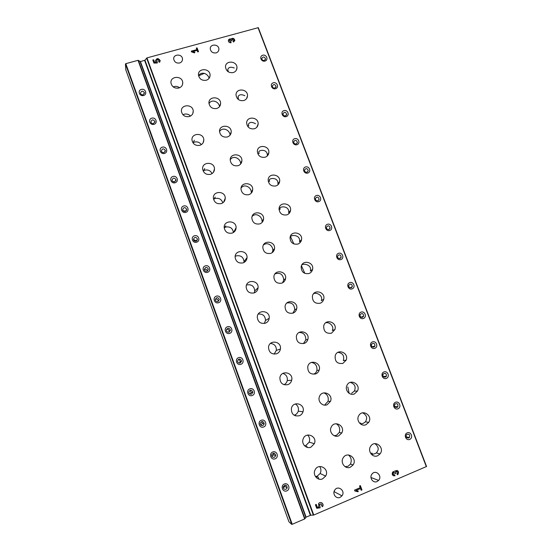 <?xml version="1.0" encoding="UTF-8"?>
<svg xmlns="http://www.w3.org/2000/svg" width="552" height="552" viewBox="0 0 552 552"><rect width="100%" height="100%" fill="white"/><g stroke="black" fill="none" stroke-linecap="round" stroke-linejoin="round"><path stroke-width="0.83" d="M395.018 475.783L394.639 474.782C393.245 474.81 392.831 474.133 393.397 472.767L394.894 473.023L395.108 473.588L395.901 473.25L396.15 471.491C397.557 471.47 397.964 472.146 397.378 473.519L397.012 473.768L397.392 474.768L398.068 474.299C399.034 471.132 398.033 470.028 395.066 470.987L392.686 472.008C391.623 474.568 392.403 475.831 395.018 475.783L394.487 474.837M317.303 507.26L316.262 504.424L315.433 504.776L316.724 508.302L320.174 507.792L319.608 504.431C321.126 503.527 321.781 503.99 321.575 505.818L322.603 506.584C324.521 503.838 320.195 500.781 318.545 503.721L318.904 507.019L317.158 507.164L316.172 504.459M230.791 41.842L229.301 40.765L230.025 39.834L231.288 40.876L232.068 40.662L231.826 39.889L232.371 39.192L233.862 40.268L233.13 41.2L233.468 42.076L234.828 40.337C234.11 38.191 232.834 37.75 231.012 39.006C229.453 38.695 228.556 39.261 228.328 40.71C228.604 42.228 229.535 42.897 231.122 42.718L230.791 41.842L230.971 42.759M156.106 62.203L154.546 62.259L153.635 59.768L152.814 59.995L153.946 63.087L157.313 62.969L156.671 60.83C157.258 59.402 158.017 59.354 158.962 60.679L158.576 61.596L159.576 62.314L160.177 60.603C158.231 57.863 156.658 57.967 155.457 60.913L156.099 62.459L154.539 62.514L153.629 60.03L152.904 60.223M377.057 481.544C372.979 483.545 368.936 477.432 372.048 473.982C375.712 469.159 382.757 476.072 378.61 480.419L377.057 481.544M340.08 497.366C336.14 499.291 332.062 493.771 334.719 490.121C337.99 484.773 345.821 490.956 341.978 495.848L340.08 497.366M216.06 52.895C212.83 53.282 210.905 51.943 210.277 48.88C209.87 43.622 218.978 43.946 218.902 49.176C218.84 51.039 217.895 52.281 216.06 52.895M179.586 62.99C176.447 63.418 174.501 62.155 173.742 59.209C172.99 53.896 182.25 53.627 182.505 58.94C182.546 60.955 181.573 62.307 179.586 62.99M264.988 61.086C261.186 62.197 258.916 56.256 262.745 55.221C266.54 54.117 268.81 60.03 264.988 61.086M275.558 88.727C271.757 89.872 269.466 83.89 273.295 82.807C277.097 81.668 279.388 87.637 275.558 88.727M286.226 116.596C282.41 117.783 280.105 111.745 283.942 110.635C287.744 109.455 290.048 115.471 286.226 116.596M296.976 144.707C293.16 145.928 290.835 139.842 294.671 138.69C298.48 137.476 300.805 143.541 296.976 144.707M307.816 173.052C304 174.315 301.661 168.174 305.498 166.987C309.306 165.731 311.652 171.851 307.816 173.052M318.752 201.639C314.937 202.943 312.57 196.753 316.413 195.518C320.229 194.228 322.589 200.397 318.752 201.639M329.785 230.474C325.963 231.819 323.575 225.568 327.426 224.298C331.241 222.967 333.622 229.19 329.785 230.474M340.908 259.55C337.079 260.937 334.678 254.638 338.528 253.327C342.343 251.953 344.752 258.226 340.908 259.55M352.128 288.882C348.298 290.311 345.876 283.956 349.726 282.603C353.549 281.189 355.971 287.516 352.128 288.882M363.444 318.469C359.614 319.939 357.165 313.529 361.022 312.135C364.844 310.672 367.294 317.062 363.444 318.469M374.863 348.312C371.027 349.823 368.557 343.358 372.421 341.923C376.243 340.418 378.713 346.863 374.863 348.312M386.379 378.41C382.543 379.969 380.052 373.449 383.909 371.965C387.739 370.42 390.229 376.919 386.379 378.41M397.992 408.777C394.156 410.377 391.644 403.802 395.508 402.277C399.337 400.69 401.849 407.245 397.992 408.777M409.708 439.413C405.872 441.062 403.339 434.424 407.203 432.858C411.033 431.222 413.572 437.833 409.708 439.413M238.078 165.703C233.599 166.352 230.977 164.482 230.205 160.094C229.887 152.718 242.307 153.325 241.907 160.646C241.735 163.137 240.458 164.82 238.078 165.703M265.132 157.23C260.544 157.831 257.943 155.864 257.349 151.331C257.432 144.044 269.652 145.376 268.858 152.566C268.589 154.87 267.347 156.43 265.132 157.23M221.331 203.578C216.908 204.295 214.252 202.487 213.362 198.154C212.741 190.612 225.382 190.64 225.244 198.154C225.147 200.804 223.843 202.612 221.331 203.578M248.876 194.677C244.308 195.353 241.679 193.435 240.976 188.922C240.824 181.456 253.278 182.305 252.692 189.695C252.471 192.144 251.201 193.8 248.876 194.677M286.874 214.88C282.072 215.522 279.464 213.431 279.05 208.608C279.56 201.176 291.787 203.129 290.552 210.422C290.179 212.61 288.951 214.093 286.874 214.88M259.764 223.905C255.1 224.602 252.457 222.622 251.836 217.971C251.891 210.422 264.367 211.561 263.566 219.02C263.29 221.407 262.021 223.042 259.764 223.905M232.192 233.089C227.686 233.834 225.016 231.978 224.188 227.521C223.739 219.882 236.422 220.138 236.097 227.734C235.952 230.343 234.648 232.13 232.192 233.089M275.959 185.934C271.267 186.555 268.665 184.527 268.155 179.855C268.431 172.5 280.657 174.115 279.664 181.353C279.346 183.609 278.111 185.134 275.959 185.934M199.893 145.314C195.601 145.97 192.972 144.244 191.992 140.132C191.109 132.777 203.653 132.473 203.805 139.815C203.805 142.519 202.494 144.348 199.893 145.314M227.376 136.972C222.973 137.593 220.358 135.771 219.537 131.5C219.068 124.207 231.454 124.621 231.212 131.866C231.088 134.391 229.804 136.096 227.376 136.972M254.403 128.775C249.897 129.354 247.31 127.436 246.64 123.027C246.558 115.816 258.757 116.914 258.143 124.041C257.922 126.387 256.673 127.967 254.403 128.775M210.567 174.315C206.213 175.005 203.571 173.238 202.625 169.022C201.866 161.577 214.459 161.419 214.48 168.85C214.431 171.527 213.127 173.349 210.567 174.315M233.22 72.581C228.852 73.112 226.279 71.277 225.506 67.089C225.147 60.023 237.291 60.761 236.974 67.758C236.836 70.166 235.58 71.781 233.22 72.581M189.308 116.555C185.079 117.183 182.457 115.485 181.442 111.469C180.456 104.204 192.952 103.783 193.228 111.049C193.255 113.767 191.951 115.603 189.308 116.555M216.763 108.489C212.423 109.082 209.822 107.295 208.953 103.134C208.359 95.924 220.703 96.179 220.6 103.355C220.517 105.901 219.241 107.612 216.763 108.489M243.763 100.561C239.333 101.113 236.753 99.243 236.028 94.944C235.794 87.809 247.972 88.706 247.517 95.772C247.337 98.152 246.088 99.753 243.763 100.561M287.958 384.627C282.721 385.468 280.03 383.164 279.885 377.706C281.009 369.647 293.692 372.379 291.677 380.224C291.152 382.336 289.91 383.799 287.958 384.627M315.654 373.932C310.176 374.677 307.554 372.2 307.788 366.487C309.596 358.69 321.788 362.643 319.153 370.151C318.545 371.965 317.379 373.221 315.654 373.932M342.882 363.43C337.21 364.072 334.657 361.443 335.236 355.557C337.596 348.057 349.278 353.011 346.145 360.159L342.882 363.43M299.405 415.746C293.912 416.581 291.242 414.11 291.401 408.342C293.098 400.276 305.615 403.981 303 411.764C302.392 413.662 301.192 414.987 299.405 415.746M320.188 303.234C314.944 303.904 312.349 301.544 312.397 296.148C313.833 288.592 325.901 292.015 323.7 299.336C323.155 301.219 321.982 302.517 320.188 303.234M276.607 353.777C271.577 354.612 268.879 352.438 268.513 347.249C269.183 339.245 281.934 341.219 280.409 349.064C279.967 351.334 278.705 352.9 276.607 353.777M304.283 343.399C299.032 344.151 296.389 341.812 296.355 336.375C297.673 328.571 310.024 331.711 307.892 339.28C307.354 341.26 306.146 342.633 304.283 343.399M331.483 333.201C326.046 333.863 323.465 331.379 323.748 325.749C325.611 318.2 337.527 322.32 334.892 329.585L331.483 333.201M254.203 292.898C249.483 293.698 246.792 291.711 246.137 286.943C246.137 279.112 258.895 280.03 258.081 287.771C257.805 290.255 256.507 291.967 254.203 292.898M297.88 244.074C292.953 244.729 290.345 242.563 290.055 237.574C290.828 230.087 303.027 232.44 301.523 239.768C301.095 241.873 299.881 243.308 297.88 244.074M270.749 253.389C265.974 254.106 263.325 252.057 262.807 247.248C263.09 239.616 275.579 241.114 274.523 248.628C274.192 250.946 272.929 252.54 270.749 253.389M243.149 262.862C238.547 263.635 235.863 261.724 235.111 257.115C234.862 249.38 247.593 249.932 247.048 257.605C246.834 260.158 245.536 261.91 243.149 262.862M281.824 283.128C276.918 283.866 274.268 281.741 273.875 276.738C274.447 269.038 286.923 270.977 285.57 278.532C285.17 280.768 283.921 282.3 281.824 283.128M308.982 273.523C303.917 274.192 301.309 271.936 301.171 266.754C302.248 259.226 314.398 262.062 312.577 269.404C312.087 271.405 310.893 272.785 308.982 273.523M265.353 323.203C260.496 324.024 257.798 321.954 257.273 316.986C257.57 309.065 270.335 310.445 269.203 318.256C268.852 320.643 267.568 322.292 265.353 323.203M293.002 313.136C287.944 313.881 285.294 311.659 285.053 306.45C285.964 298.694 298.404 301.164 296.693 308.74C296.224 310.866 294.996 312.328 293.002 313.136M365.983 424.695C361.125 426.972 355.826 420.452 358.71 415.746C362.319 408.604 373.111 415.69 368.743 422.328L365.983 424.695M322.623 478.839C317.766 481.165 312.418 475.003 315.006 470.069C318.345 462.3 329.93 468.855 325.652 476.079L322.623 478.839M350.396 467.185C345.359 469.607 339.977 462.742 343.137 457.918C347.084 450.68 357.827 458.326 353.059 464.977L350.396 467.185M377.692 455.738C372.524 458.229 367.156 450.805 370.744 446.14C375.105 439.371 385.13 447.769 380.038 453.916L377.692 455.738M338.714 435.825C333.988 438.026 328.716 432.071 331.145 427.269C334.257 419.706 345.718 425.889 341.771 432.989L338.714 435.825M310.962 447.154C306.422 449.252 301.219 443.967 303.089 439.144C305.518 431.147 317.704 436.108 314.343 443.704L310.962 447.154M354.384 393.928C349.768 396.026 344.579 390.223 346.884 385.551C349.823 378.182 361.146 384.116 357.434 391.071L354.384 393.928M327.136 404.74C322.651 406.769 317.51 401.497 319.38 396.791C321.775 389.063 333.691 394.018 330.455 401.387L327.136 404.74M206.241 80.254C201.963 80.813 199.375 79.06 198.465 74.996C197.754 67.861 210.064 67.993 210.084 75.093C210.036 77.659 208.76 79.378 206.241 80.254M178.82 88.044C174.639 88.644 172.024 86.974 170.989 83.041C169.912 75.865 182.36 75.355 182.733 82.538C182.802 85.263 181.498 87.099 178.82 88.044M288.931 521.792L291.76 524.386L292.229 524.29L304.669 518.942L306.112 517.148L310.762 515.216L144.962 60.223L146.97 57.891L258.295 27.655L426.544 466.468L258.295 27.655M310.762 515.216L313.757 515.037L426.572 466.488M196.291 48.093L197.092 47.879L198.513 51.688L197.713 51.909L197.147 50.384L192.696 51.605L194.815 52.274L194.628 52.889L191.551 51.916L191.268 51.15L196.864 49.618L196.291 48.093M359.552 485.946L360.359 485.601L361.981 489.934L361.174 490.279L360.525 488.548L356.012 490.48L358.213 491.032L358.048 491.777L354.853 490.976L354.529 490.107L360.201 487.678L359.552 485.946M225.823 225.899L224.374 227.693L225.685 227.065C230.074 226.355 232.661 228.169 233.434 232.509M204.751 168.546L203.474 170.775L204.785 170.175C208.09 169.471 210.519 170.609 212.071 173.59M319.677 466.53C321.167 468.745 321.319 471.063 320.125 473.492L317.186 476.162L315.73 476.548L318.111 477.073L318.856 479.081M194.345 140.236L193.159 142.671L194.47 142.085C197.319 141.436 199.596 142.292 201.301 144.665M215.245 197.098L213.879 199.113L215.19 198.499C219.006 197.775 221.538 199.231 222.794 202.867M227.769 71.463L228.3 71.422L227.721 69.724C228.466 67.206 230.639 66.626 234.234 67.986M237.463 98.67L238.505 98.539L237.988 96.993C238.864 94.495 241.155 94.068 244.846 95.71M247.482 126.084L248.793 125.87L248.338 124.483C249.373 121.999 251.774 121.744 255.548 123.717M257.777 153.677L259.171 153.435L258.771 152.207C258.653 149.744 267.761 148.612 267.299 155.623L268.858 152.566M268.265 181.47L269.631 181.222L269.293 180.159C269.252 177.82 278.65 176.944 277.953 184.071L279.664 181.353M279.029 209.436L280.174 209.242L279.898 208.345C279.94 206.124 289.662 205.537 288.682 212.782L290.552 210.422M293.919 243.984L290.6 236.773C290.725 234.662 300.805 234.407 299.488 241.769L301.523 239.768M301.668 265.236C302.634 263.111 312.135 264.249 310.362 271.032L312.577 269.404M313.536 293.788C315.951 291.932 323.375 295.161 321.305 300.592L323.7 299.336M325.639 322.844C328.888 321.602 334.512 325.977 332.297 330.448L334.892 329.585M337.914 352.376C342.723 353.032 344.531 355.771 343.33 360.615L346.145 360.159M350.258 382.384C354.777 383.888 356.15 386.793 354.363 391.085L351.631 393.259M362.623 412.827C366.79 415.097 367.708 418.112 365.369 421.866C363.416 423.418 361.953 424.039 360.973 423.743L360.622 422.977L359.883 423.46M374.953 443.656C378.769 446.671 379.21 449.756 376.285 452.923C374.525 453.979 373.214 454.337 372.365 454.013L371.944 453.054L370.868 453.716M349.14 393.341L347.822 386.938M304.856 273.399L301.537 265.995M204.323 73.319L198.603 75.838M241.065 188.011C244.543 183.285 251.498 187.473 251.27 192.406L252.692 189.695M219.537 131.597C222.318 126.774 229.259 129.658 229.97 134.467M311.431 362.436C315.482 363.188 317.303 365.859 316.896 370.44C316.489 372.165 315.42 373.4 313.695 374.146M263.407 245.074C267.409 241.445 273.192 245.861 272.819 250.546L272.233 252.623M286.902 302.993C291.863 302.206 294.464 304.49 294.706 309.851L292.857 313.184M336.175 423.729C339.287 425.62 340.329 428.531 339.294 432.471L336.465 435.314L334.16 435.714M198.596 75.859C201.011 71.056 207.842 73.409 208.987 78.046M323.824 392.865C327.37 394.231 328.792 397.033 328.081 401.263L325.031 404.595M348.45 454.965C351.231 457.346 351.907 460.382 350.485 464.066L348.001 466.309L345.034 466.654M274.993 273.895C280.216 272.288 283.128 274.337 283.721 280.043L282.61 282.783M299.08 332.483C303.635 332.504 305.863 335.002 305.767 339.977L303.524 343.42M209.001 103.638C211.575 98.801 218.495 101.389 219.441 106.122M252.112 216.46C255.866 212.196 262.303 216.501 262 221.338L263.566 219.02M230.218 159.728C233.455 154.663 240.782 158.755 240.631 163.744L241.907 160.646M334.809 489.99L334.07 491.577M125.815 69.911L288.938 521.812L125.815 69.911L125.428 63.935L125.794 63.666L138.035 60.327L140.436 61.562L144.962 60.223M154.015 124.331C149.916 125.566 147.66 119.322 151.786 118.162C155.871 116.934 158.134 123.158 154.015 124.331M164.551 153.408C160.446 154.691 158.169 148.391 162.295 147.184C166.393 145.921 168.67 152.2 164.551 153.408M175.177 182.746C171.072 184.064 168.774 177.709 172.907 176.467C177.006 175.156 179.303 181.491 175.177 182.746M185.9 212.341C181.787 213.7 179.469 207.29 183.602 206.006C187.708 204.654 190.026 211.043 185.9 212.341M196.712 242.19C192.593 243.598 190.261 237.125 194.401 235.801C198.506 234.407 200.845 240.851 196.712 242.19M207.628 272.308C203.502 273.757 201.142 267.237 205.289 265.864C209.401 264.422 211.761 270.928 207.628 272.308M218.633 302.696C214.507 304.193 212.127 297.611 216.274 296.196C220.393 294.713 222.78 301.268 218.633 302.696M229.742 333.36C225.609 334.898 223.208 328.254 227.362 326.798C231.488 325.266 233.889 331.883 229.742 333.36M240.948 364.292C236.808 365.879 234.386 359.179 238.547 357.668C242.673 356.095 245.102 362.774 240.948 364.292M252.257 395.508C248.11 397.143 245.668 390.381 249.835 388.829C253.968 387.207 256.411 393.942 252.257 395.508M263.663 427.006C259.523 428.69 257.053 421.866 261.22 420.265C265.36 418.595 267.83 425.399 263.663 427.006M275.179 458.795C271.032 460.52 268.541 453.634 272.716 451.991C276.856 450.273 279.346 457.132 275.179 458.795M286.798 490.873C282.645 492.653 280.133 485.698 284.315 484.007C288.454 482.241 290.973 489.162 286.798 490.873M143.575 95.503C139.483 96.697 137.241 90.507 141.36 89.389C145.445 88.203 147.688 94.371 143.575 95.503M173.225 86.926L174.087 86.609C176.095 86.105 177.93 86.491 179.593 87.761M307.588 435.045C309.589 437.032 310.127 439.392 309.196 442.124L305.911 445.457L304.587 445.816M258.274 314.06C262.842 313.715 265.257 315.861 265.505 320.484L264.277 323.486M235.159 256.39L236.27 255.873C240.831 255.148 243.418 257.066 244.046 261.634L243.943 262.524M290.055 237.601L290.807 237.498M246.944 284.929C251.622 284.183 254.224 286.177 254.734 290.911L254.237 292.891M270.466 343.434C274.517 343.917 276.476 346.228 276.352 350.368L274.116 354.136M295.313 403.961C297.949 405.637 298.922 408.038 298.225 411.164C297.625 412.999 296.465 414.29 294.733 415.021L294.099 415.228M282.893 373.393C286.246 374.58 287.702 376.981 287.268 380.59C286.798 382.488 285.701 383.861 283.983 384.709M182.96 114.781L184.237 114.23C186.659 113.65 188.743 114.257 190.488 116.065M143.127 94.792C141.76 94.999 140.884 94.475 140.484 93.212C141.415 90.659 142.74 90.514 144.458 92.777L143.127 94.792M408.708 437.984C406.41 438.04 405.679 436.936 406.513 434.659C409.135 433.63 410.101 434.569 409.411 437.467L408.708 437.984M397.019 407.417C394.839 407.528 394.073 406.479 394.708 404.285C397.205 402.994 398.247 403.809 397.854 406.748L397.019 407.417M385.434 377.119C383.357 377.257 382.564 376.271 383.033 374.159C385.393 372.655 386.503 373.366 386.365 376.298L385.434 377.119M382.819 374.739L382.936 375.96M373.945 347.077C371.965 347.242 371.144 346.311 371.482 344.282C373.718 342.613 374.87 343.227 374.953 346.138L373.945 347.077M371.323 344.814L371.655 346.304M362.554 317.303C360.656 317.483 359.828 316.6 360.056 314.647C362.16 312.846 363.347 313.377 363.623 316.248L362.554 317.303M359.925 315.268L360.484 316.779M351.265 287.785C349.437 287.971 348.595 287.123 348.733 285.253C350.72 283.348 351.934 283.811 352.369 286.633L351.265 287.785M348.65 286.06L349.368 287.419M340.073 258.515C338.307 258.702 337.458 257.901 337.52 256.093C339.404 254.12 340.632 254.513 341.212 257.287L340.073 258.515M337.548 257.184L338.286 258.226M328.971 229.501C327.26 229.687 326.404 228.914 326.411 227.176C328.198 225.14 329.44 225.478 330.137 228.204L328.971 229.501M326.701 228.68L327.129 229.149M317.966 200.728C316.303 200.914 315.447 200.169 315.406 198.485C317.096 196.408 318.345 196.705 319.153 199.375L317.966 200.728M307.057 172.196C305.435 172.383 304.58 171.658 304.49 170.037C306.112 167.925 307.36 168.181 308.251 170.809L307.057 172.196M296.238 143.913C294.651 144.093 293.795 143.389 293.671 141.816C295.223 139.684 296.479 139.904 297.445 142.485L296.238 143.913M285.508 115.865C283.956 116.03 283.1 115.354 282.948 113.822C284.432 111.676 285.695 111.877 286.723 114.402L285.508 115.865M274.868 88.044C273.343 88.21 272.488 87.547 272.315 86.057C273.744 83.911 275 84.076 276.09 86.567L274.868 88.044M264.318 60.465C262.821 60.623 261.972 59.975 261.772 58.519C263.152 56.366 264.408 56.518 265.546 58.96L264.318 60.465M286.019 489.272C284.052 489.576 283.155 488.679 283.328 486.595C285.522 484.366 286.819 484.822 287.226 487.968L286.019 489.272M285.025 485.098L284.984 486.436L283.293 487.858M274.427 457.27C272.605 457.587 271.688 456.78 271.688 454.855C273.613 452.412 274.951 452.709 275.71 455.731L274.427 457.27M273.419 453.144L273.661 454.724L271.915 456.366M262.945 425.557C261.22 425.875 260.296 425.137 260.178 423.329C261.896 420.776 263.256 420.948 264.256 423.86L262.945 425.557M261.752 421.514L262.4 423.356L260.799 425.123M251.56 394.135C249.911 394.445 248.987 393.748 248.793 392.051C250.346 389.422 251.712 389.519 252.892 392.32L251.56 394.135M249.994 390.257L251.222 392.32L249.973 394.073M240.279 362.988C238.685 363.292 237.767 362.636 237.519 361.015C238.94 358.358 240.306 358.386 241.617 361.098L240.279 362.988M238.216 359.483C239.409 359.662 240.051 360.359 240.134 361.581L239.389 363.112M229.094 332.125C227.548 332.421 226.637 331.793 226.355 330.234C227.672 327.564 229.032 327.543 230.439 330.179L229.094 332.125M226.603 329.206C228.066 329.033 228.907 329.682 229.135 331.145L228.852 332.194M218.012 301.53C216.508 301.82 215.597 301.213 215.287 299.708C216.515 297.038 217.874 296.983 219.358 299.55L218.012 301.53M215.308 299.267L215.542 299.17C217.04 298.887 217.936 299.494 218.233 300.985L218.192 301.461M207.034 271.211C205.558 271.487 204.647 270.901 204.316 269.445C205.482 266.782 206.834 266.699 208.373 269.203L207.034 271.211M204.323 269.548L204.744 269.348C206.172 269.072 207.062 269.638 207.414 271.032M196.146 241.162C194.697 241.424 193.793 240.851 193.441 239.437C194.552 236.787 195.898 236.684 197.485 239.14L196.146 241.162M194.042 239.782L196.581 240.955M185.355 211.375C183.926 211.623 183.029 211.064 182.664 209.691C183.726 207.048 185.065 206.938 186.693 209.346L185.355 211.375M183.05 210.643L185.72 211.216M174.66 181.843C173.252 182.084 172.355 181.539 171.982 180.193C173.004 177.578 174.342 177.447 175.998 179.814L174.66 181.843M172.728 181.484L174.832 181.78M164.054 152.573C162.667 152.807 161.777 152.262 161.391 150.951C162.378 148.35 163.709 148.219 165.393 150.544L164.054 152.573M162.757 152.545L163.778 152.635M153.546 123.558C152.166 123.779 151.282 123.241 150.896 121.957C151.848 119.384 153.18 119.246 154.884 121.537L153.546 123.558M160.183 61.079L160.163 60.858C158.541 58.243 156.968 58.195 155.443 60.713M157.306 62.969L157.32 62.134M158.721 61.7L158.955 60.968M156.671 60.796L157.244 61.914M197.092 47.879L196.381 48.321M198.389 51.722L197.05 48.141M196.864 49.618L191.351 51.377M192.696 51.605L194.739 52.516M234.738 40.903L234.766 40.606C234.041 38.461 232.772 38.019 230.95 39.275C229.694 38.957 228.825 39.344 228.349 40.42M229.301 40.675L230.729 42.104M231.916 40.696L231.826 39.854M233.213 41.407L233.793 40.627M322.333 506.667L322.458 506.488C323.196 505.059 322.975 503.838 321.788 502.824M320.174 507.792L319.912 506.156M316.682 508.192L320.029 507.695M321.147 503.99L319.47 504.335L319.898 506.143M361.981 489.934L360.235 485.656M358.048 491.777L358.034 490.99M354.839 490.935L357.875 491.694M356.012 490.48L360.525 488.548M361.118 490.148L361.801 489.859M397.337 474.63L397.861 474.237C398.903 472.65 398.634 471.367 397.047 470.394M393.486 475.803L394.818 475.714M394.238 472.45L393.203 472.705C392.644 473.63 392.838 474.32 393.783 474.775M395.901 473.25L395.667 471.622L396.784 471.429M395.059 473.457L395.701 473.188M313.757 515.037L146.97 57.891M426.337 466.661L258.005 27.621M372.476 455.248L371.717 453.226L372.462 455.234M360.546 423.494L360.767 424.164M291.76 524.386L125.428 63.935M292.229 524.29L125.794 63.666M304.669 518.942L138.035 60.327M304.966 518.756L138.38 60.334M305.815 517.341L140.091 61.555M306.112 517.148L140.436 61.562M310.369 515.32L144.624 60.416M313.357 515.147L146.632 58.084M307.202 447.368L306.733 446.099M295.651 415.932L295.458 415.401M372.503 455.262L371.903 453.661M182.733 82.538L182.484 84.642M210.084 75.093L209.608 77.453M330.455 401.387L328.081 401.263M357.434 391.071L354.363 391.085M314.343 443.704L309.196 442.124M341.771 432.989L339.294 432.471M380.038 453.916L376.285 452.923M353.059 464.977L350.485 464.066M325.652 476.079L320.125 473.492M368.743 422.328L365.369 421.866M296.693 308.74L294.706 309.851M269.203 318.256L265.505 320.484M285.57 278.532L283.721 280.043M247.048 257.605L244.046 261.634M274.523 248.628L272.819 250.546M258.081 287.771L254.734 290.911M307.892 339.28L305.767 339.977M280.409 349.064L276.352 350.368M303 411.764L298.225 411.164M319.153 370.151L316.896 370.44M291.677 380.224L287.268 380.59M247.517 95.772L246.544 98.642M220.6 103.355L219.903 106.074M193.228 111.049L192.814 113.512M236.974 67.758L236.27 70.29M214.48 168.85L213.438 172.279M258.143 124.041L256.797 127.284M231.212 131.866L230.191 135.012M203.805 139.815L203.15 142.72M236.097 227.734L233.544 232.44M225.244 198.154L223.608 202.198M144.458 92.777L144.465 93.322M409.411 437.467L406.237 436.922M397.854 406.748L394.659 406.562M386.365 376.298L383.254 376.505M374.953 346.138L372.027 346.725M363.623 316.248L360.98 317.172M352.369 286.633L350.085 287.813M341.212 257.287L339.301 258.612M330.137 228.204L328.592 229.584M319.153 199.375L317.931 200.735M308.251 170.809L307.312 172.093M297.445 142.485L296.721 143.672M286.723 114.402L286.177 115.485M276.09 86.567L275.676 87.54M265.546 58.96L265.229 59.844M287.226 487.968L284.984 486.436M275.71 455.731L273.661 454.724M264.256 423.86L262.4 423.356M252.892 392.32L251.222 392.32M241.617 361.098L240.134 361.581M230.439 330.179L229.135 331.145M219.358 299.55L218.233 300.985M208.373 269.203L207.476 270.998M197.485 239.14L197.002 240.603M186.693 209.346L186.438 210.519M175.998 179.814L175.867 180.766M165.393 150.544L165.338 151.324M154.884 121.537L154.864 122.178M182.505 58.94L182.346 60.409M218.902 49.176L218.551 50.853M341.978 495.848L334.057 491.639M378.61 480.419L370.972 477.514"/></g></svg>
